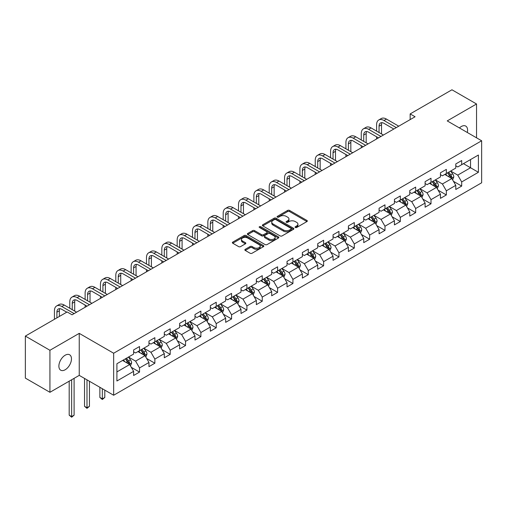 <?xml version="1.0" encoding="UTF-8"?>
<svg xmlns="http://www.w3.org/2000/svg" width="507" height="507" viewBox="0 0 507 507"><rect width="100%" height="100%" fill="white"/><g stroke="black" fill="none" stroke-linecap="round" stroke-linejoin="round"><path stroke-width="0.76" d="M295.321 227.491A0.957 0.551 0 0 0 296.671 227.491L306.931 221.565A1.363 0.786 0 0 0 307.331 221.008A1.363 0.786 0 0 0 306.931 220.456L289.554 210.424A1.363 0.786 0 0 0 287.627 210.424L277.367 216.343A0.957 0.551 0 0 0 277.088 216.736A0.957 0.551 0 0 0 277.367 217.123A0.957 0.551 0 0 0 278.717 217.123L280.048 216.356A4.367 2.522 0 0 1 286.227 216.356L287.672 217.192A4.367 2.522 0 0 1 288.952 218.98A4.367 2.522 0 0 1 287.672 220.76L286.347 221.527A0.957 0.551 0 0 0 286.068 221.914A0.957 0.551 0 0 0 286.347 222.307A0.957 0.551 0 0 0 287.697 222.307L289.022 221.54A4.367 2.522 0 0 1 295.201 221.54L296.652 222.377A4.367 2.522 0 0 1 297.932 224.157A4.367 2.522 0 0 1 296.652 225.945L295.321 226.711A0.957 0.551 0 0 0 295.042 227.098A0.957 0.551 0 0 0 295.321 227.491L295.321 226.711M65.175 369.755A8.898 5.14 120 0 0 70.993 361.909A8.898 5.14 120 0 0 69.63 354.78A8.898 5.14 120 0 0 65.175 355.217A8.898 5.14 120 0 0 59.363 363.063A8.898 5.14 120 0 0 60.726 370.199A8.898 5.14 120 0 0 65.175 369.755M467.302 132.492A8.898 5.14 120 0 0 465.743 126.085A8.898 5.14 120 0 0 461.294 126.522A8.898 5.14 120 0 0 459.418 127.941M245.249 249.324A1.363 0.786 0 0 0 244.849 249.881A1.363 0.786 0 0 0 245.249 250.439L250.122 253.253A1.363 0.786 0 0 0 252.055 253.253L263.444 246.675A1.363 0.786 0 0 0 263.843 246.117A1.363 0.786 0 0 0 263.444 245.559L246.066 235.527A1.363 0.786 0 0 0 244.14 235.527L232.751 242.105A1.363 0.786 0 0 0 232.345 242.663A1.363 0.786 0 0 0 232.751 243.221L238.639 246.617A1.363 0.786 0 0 0 240.565 246.617L245.439 243.804A1.363 0.786 0 0 0 245.844 243.246A1.363 0.786 0 0 0 245.439 242.688L242.523 241.002A3.65 2.11 0 0 1 241.452 239.513A3.65 2.11 0 0 1 243.709 237.568A3.65 2.11 0 0 1 247.689 238.024L259.121 244.628A3.65 2.11 0 0 1 260.192 246.117A3.65 2.11 0 0 1 257.943 248.062A3.65 2.11 0 0 1 253.963 247.606L252.055 246.51A1.363 0.786 0 0 0 250.122 246.51L245.249 249.324L245.249 250.439M79.238 333.359L49.933 350.28L25.35 336.084L25.35 378.102L49.933 392.298L79.238 375.376L113.657 395.245L113.657 353.233L79.238 333.359L79.238 375.376M476.536 137.822L476.536 103.986L447.231 120.9L481.65 140.775L113.657 353.233M476.536 103.986L451.952 89.79L410.157 113.923L410.157 119.595M25.35 336.084L67.146 311.957L72.064 314.796L415.075 116.762L410.157 113.923M280.143 235.92A1.363 0.786 0 0 0 282.076 235.92L293.464 229.341A1.363 0.786 0 0 0 293.864 228.784A1.363 0.786 0 0 0 293.464 228.226L276.087 218.194A1.363 0.786 0 0 0 274.16 218.194L262.765 224.772A1.363 0.786 0 0 0 262.366 225.33A1.363 0.786 0 0 0 262.765 225.888L280.143 235.92M259.818 227.694A0.957 0.551 0 0 1 260.788 227.833L260.788 226.692L278.457 236.896A1.363 0.786 0 0 1 278.856 237.453A1.363 0.786 0 0 1 278.457 238.011L267.062 244.583A1.363 0.786 0 0 1 265.136 244.583L247.758 234.551L252.632 231.762L252.632 230.622L247.758 233.435A1.363 0.786 0 0 0 247.359 233.993A1.363 0.786 0 0 0 247.758 234.551L247.758 233.435M252.632 231.762A1.363 0.786 0 0 1 254.565 231.762L254.565 230.622A1.363 0.786 0 0 0 252.632 230.622M254.565 230.622L261.612 234.69A1.363 0.786 0 0 0 263.539 234.69L266.777 232.827A1.363 0.786 0 0 0 267.176 232.269A1.363 0.786 0 0 0 266.777 231.712L259.438 227.478A0.957 0.551 0 0 1 259.159 227.085A0.957 0.551 0 0 1 259.749 226.578A0.957 0.551 0 0 1 260.788 226.692M113.657 395.245L481.65 182.793L481.65 140.775M131.313 367.341L139.526 372.081L139.526 367.936L148.963 362.486L148.963 366.631L154.863 363.227L154.863 359.083L164.306 353.632L164.306 357.777L170.206 354.368L170.206 350.223L179.649 344.773L179.649 348.917L185.549 345.514L185.549 341.369L194.986 335.919L194.986 340.064L200.886 336.654L200.886 332.51L210.329 327.059L210.329 331.204L216.229 327.795L216.229 323.65L225.672 318.2L225.672 322.344L231.572 318.941L231.572 314.796L241.009 309.346L241.009 313.491L246.909 310.081L246.909 305.936L256.352 300.486L256.352 304.631L262.252 301.228L262.252 297.083L271.695 291.633L271.695 295.777L277.595 292.368L277.595 288.223L287.032 282.773L287.032 286.918L292.932 283.514L292.932 279.37L302.375 273.919L302.375 278.064L308.275 274.655L308.275 270.51L317.718 265.06L317.718 269.204L323.618 265.795L323.618 261.65L333.055 256.2L333.055 260.345L338.955 256.941L338.955 252.797L348.398 247.346L348.398 251.491L354.298 248.081L354.298 243.937L363.741 238.486L363.741 242.631L369.641 239.228L369.641 235.083L379.084 229.633L379.084 233.778L384.984 230.368L384.984 226.223L394.421 220.773L394.421 224.918L400.321 221.515L400.321 217.37L409.764 211.92L409.764 216.064L415.664 212.655L415.664 208.51L425.107 203.06L425.107 207.205L431.007 203.795L431.007 199.65L440.444 194.2L440.444 198.345L446.344 194.942L446.344 190.797L455.787 185.347L455.787 189.491L461.687 186.082L461.687 181.937L478.405 172.285L478.405 155.028L470.54 159.566L470.54 167.747L478.405 172.285M139.526 372.081L133.62 375.491L133.62 371.346L116.908 380.998L116.908 363.734L133.62 354.082L133.62 349.938L139.526 346.534L139.526 350.679L148.963 345.229L148.963 341.084L154.863 337.675L154.863 341.819L164.306 336.369L164.306 332.224L170.206 328.821L170.206 332.966L179.649 327.516L179.649 323.371L185.549 319.961L185.549 324.106L194.986 318.656L194.986 314.511L200.886 311.102L200.886 315.246L210.329 309.796L210.329 305.651L216.229 302.248L216.229 306.393L225.672 300.943L225.672 296.798L231.572 293.388L231.572 297.533L241.009 292.083L241.009 287.938L246.909 284.535L246.909 288.679L256.352 283.229L256.352 279.084L262.252 275.675L262.252 279.82L271.695 274.369L271.695 270.225L277.595 266.821L277.595 270.966L287.032 265.516L287.032 261.371L292.932 257.962L292.932 262.106L302.375 256.656L302.375 252.511L308.275 249.102L308.275 253.247L317.718 247.796L317.718 243.652L323.618 240.248L323.618 244.393L333.055 238.943L333.055 234.798L338.955 231.388L338.955 235.533L348.398 230.083L348.398 225.938L354.298 222.535L354.298 226.68L363.741 221.229L363.741 217.085L369.641 213.675L369.641 217.82L379.084 212.37L379.084 208.225L384.984 204.822L384.984 208.966L394.421 203.516L394.421 199.371L400.321 195.962L400.321 200.107L409.764 194.656L409.764 190.512L415.664 187.102L415.664 191.247L425.107 185.796L425.107 181.652L431.007 178.249L431.007 182.393L440.444 176.943L440.444 172.798L446.344 169.389L446.344 173.533L455.787 168.083L455.787 163.938L461.687 160.535L461.687 164.68L478.405 155.028M137.948 351.585L145.027 355.673L135.591 361.123L128.512 357.036M133.62 351.814L135.591 352.948L139.526 350.679M135.591 361.123L139.526 367.936M145.027 355.673L148.963 362.486M153.291 342.732L160.37 346.82L150.934 352.27L143.849 348.182M148.963 342.954L150.934 344.095L154.863 341.819M150.934 352.27L154.863 359.083M160.37 346.82L164.306 353.632M168.635 333.872L175.714 337.96L166.271 343.41L159.192 339.322M164.306 334.1L166.271 335.235L170.206 332.966M166.271 343.41L170.206 350.223M175.714 337.96L179.649 344.773M183.971 325.012L191.057 329.1L181.614 334.557L174.535 330.463M179.649 325.241L181.614 326.375L185.549 324.106M181.614 334.557L185.549 341.369M191.057 329.1L194.986 335.919M199.314 316.159L206.393 320.247L196.957 325.697L189.872 321.609M194.986 316.387L196.957 317.521L200.886 315.246M196.957 325.697L200.886 332.51M206.393 320.247L210.329 327.059M214.657 307.299L221.736 311.387L212.294 316.837L205.215 312.749M210.329 307.527L212.294 308.662L216.229 306.393M212.294 316.837L216.229 323.65M221.736 311.387L225.672 318.2M229.994 298.446L237.08 302.533L227.637 307.983L220.558 303.896M225.672 298.674L227.637 299.808L231.572 297.533M227.637 307.983L231.572 314.796M237.08 302.533L241.009 309.346M245.337 289.586L252.416 293.673L242.98 299.124L235.894 295.036M241.009 289.814L242.98 290.948L246.909 288.679M242.98 299.124L246.909 305.936M252.416 293.673L256.352 300.486M260.68 280.732L267.759 284.82L258.317 290.27L251.238 286.182M256.352 280.954L258.317 282.095L262.252 279.82M258.317 290.27L262.252 297.083M267.759 284.82L271.695 291.633M276.017 271.872L283.102 275.96L273.66 281.41L266.581 277.323M271.695 272.101L273.66 273.235L277.595 270.966M273.66 281.41L277.595 288.223M283.102 275.96L287.032 282.773M291.36 263.013L298.439 267.1L289.003 272.551L281.917 268.463M287.032 263.241L289.003 264.375L292.932 262.106M289.003 272.551L292.932 279.37M298.439 267.1L302.375 273.919M306.703 254.159L313.782 258.247L304.339 263.697L297.26 259.609M302.375 254.387L304.339 255.522L308.275 253.247M304.339 263.697L308.275 270.51M313.782 258.247L317.718 265.06M322.04 245.299L329.125 249.387L319.683 254.837L312.604 250.75M317.718 245.527L319.683 246.662L323.618 244.393M319.683 254.837L323.618 261.65M329.125 249.387L333.055 256.2M337.383 236.446L344.462 240.533L335.026 245.984L327.947 241.896M333.055 236.674L335.026 237.808L338.955 235.533M335.026 245.984L338.955 252.797M344.462 240.533L348.398 247.346M352.726 227.586L359.805 231.674L350.362 237.124L343.283 233.036M348.398 227.814L350.362 228.949L354.298 226.68M350.362 237.124L354.298 243.937M359.805 231.674L363.741 238.486M368.069 218.732L375.148 222.82L365.705 228.27L358.626 224.183M363.741 218.954L365.705 220.095L369.641 217.82M365.705 228.27L369.641 235.083M375.148 222.82L379.084 229.633M383.406 209.873L390.491 213.96L381.049 219.411L373.97 215.323M379.084 210.101L381.049 211.235L384.984 208.966M381.049 219.411L384.984 226.223M390.491 213.96L394.421 220.773M398.749 201.013L405.828 205.101L396.392 210.551L389.306 206.463M394.421 201.241L396.392 202.375L400.321 200.107M396.392 210.551L400.321 217.37M405.828 205.101L409.764 211.92M414.092 192.159L421.171 196.247L411.728 201.697L404.649 197.61M409.764 192.387L411.728 193.522L415.664 191.247M411.728 201.697L415.664 208.51M421.171 196.247L425.107 203.06M429.429 183.3L436.514 187.387L427.071 192.837L419.992 188.75M425.107 183.528L427.071 184.662L431.007 182.393M427.071 192.837L431.007 199.65M436.514 187.387L440.444 194.2M444.772 174.446L451.851 178.534L442.415 183.984L435.329 179.896M440.444 174.674L442.415 175.809L446.344 173.533M442.415 183.984L446.344 190.797M451.851 178.534L455.787 185.347M463.455 163.66L470.54 167.747L457.751 175.124L450.672 171.036M455.787 165.814L457.751 166.949L461.687 164.68M457.751 175.124L461.687 181.937M49.933 350.28L49.933 392.298M116.908 371.91L129.691 364.533L122.612 360.445M129.691 364.533L133.62 371.346M453.473 181.341L461.687 186.082M438.137 190.201L446.344 194.942M422.794 199.055L431.007 203.795M407.451 207.914L415.664 212.655M392.114 216.774L400.321 221.515M376.771 225.628L384.984 230.368M361.428 234.488L369.641 239.228M346.085 243.341L354.298 248.081M330.748 252.201L338.955 256.941M315.405 261.054L323.618 265.795M300.062 269.914L308.275 274.655M284.725 278.774L292.932 283.514M269.382 287.627L277.595 292.368M254.039 296.487L262.252 301.228M238.702 305.341L246.909 310.081M223.359 314.201L231.572 318.941M208.016 323.054L216.229 327.795M192.679 331.914L200.886 336.654M177.336 340.774L185.549 345.514M161.993 349.627L170.206 354.368M146.656 358.487L154.863 363.227M295.701 227.624L296.652 227.079A4.367 2.522 0 0 0 297.932 225.298L297.932 224.157M288.952 218.98L288.952 220.114A4.367 2.522 0 0 1 287.672 221.895L286.728 222.44M306.912 221.578L289.554 211.558A1.363 0.786 0 0 0 287.627 211.558L277.747 217.256M293.464 228.226L293.464 229.341L276.087 219.335A1.363 0.786 0 0 0 274.16 219.335L262.784 225.9M291.05 229.177A0.957 0.551 0 0 0 291.329 228.784A0.957 0.551 0 0 0 291.05 228.397L275.802 219.588A0.957 0.551 0 0 0 274.445 219.588L273.051 220.399A4.367 2.522 0 0 0 271.771 222.18A4.367 2.522 0 0 0 273.051 223.967L283.476 229.982A4.367 2.522 0 0 0 289.649 229.982L291.05 229.177L291.05 230.311A0.957 0.551 0 0 0 291.329 229.918L291.329 228.784M271.771 222.18L271.771 223.314A4.367 2.522 0 0 0 273.051 225.102L273.051 223.967M291.05 230.311L289.649 231.116A4.367 2.522 0 0 1 283.476 231.116L273.051 225.102M254.565 231.762L261.612 235.831A1.363 0.786 0 0 0 263.539 235.831L266.777 233.961A1.363 0.786 0 0 0 267.176 233.404L267.176 232.269M260.788 227.833L278.438 238.017M268.919 238.911A3.65 2.11 0 0 0 272.899 239.374A3.65 2.11 0 0 0 275.155 237.422A3.65 2.11 0 0 0 274.084 235.932L270.054 233.607A1.363 0.786 0 0 0 268.127 233.607L264.895 235.47A1.363 0.786 0 0 0 264.489 236.028A1.363 0.786 0 0 0 264.895 236.585L268.919 238.911L268.919 240.052A3.65 2.11 0 0 0 272.899 240.508A3.65 2.11 0 0 0 275.155 238.556L275.155 237.422M264.489 236.028L264.489 237.168A1.363 0.786 0 0 0 264.895 237.726L264.895 236.585M268.919 240.052L264.895 237.726M260.192 246.117L260.192 247.251A3.65 2.11 0 0 1 257.943 249.203A3.65 2.11 0 0 1 253.963 248.741L252.055 247.644A1.363 0.786 0 0 0 250.122 247.644L245.268 250.445M241.452 239.513L241.452 240.648A3.65 2.11 0 0 0 242.523 242.137L242.523 241.002M245.426 243.816L242.523 242.137M263.425 246.687L246.066 236.661A1.363 0.786 0 0 0 244.14 236.661L232.764 243.227M452.631 179.877L453.797 176.93A3.688 2.129 -120 0 0 452.624 173.793L450.596 171.081M447.054 175.764L445.678 173.92M451.281 178.204L451.813 177.089A3.688 2.129 -120 0 0 450.755 174.871L448.727 172.165M447.801 172.697L450.051 175.701A1.876 1.084 60 0 1 450.393 176.271L451.813 177.089M447.548 172.843L449.576 175.555A3.688 2.129 60 0 1 450.628 177.767M376.6 131.11L376.6 124.754A10.432 6.021 60 0 1 378.761 119.975L381.22 118.562A10.432 6.021 60 0 1 386.435 119.075L398.749 126.186M378.761 119.975A10.432 6.021 60 0 1 383.976 120.495L396.29 127.606M393.831 129.025L383.976 123.334A6.952 4.012 -120 0 0 380.504 122.992A6.952 4.012 -120 0 0 379.059 126.173L379.059 132.53M381.955 122.669A6.952 4.012 -120 0 0 381.518 124.754L381.518 133.949M376.6 138.969L376.6 136.789M437.288 188.737L438.46 185.79A3.688 2.129 -120 0 0 437.281 182.647L435.253 179.941M431.717 184.618L430.335 182.78M435.944 187.058L436.47 185.942A3.688 2.129 -120 0 0 435.412 183.73L433.384 181.018M432.458 181.55L434.714 184.561A1.876 1.084 60 0 1 435.057 185.131L436.47 185.942M432.205 181.702L434.233 184.409A3.688 2.129 60 0 1 435.291 186.627M421.944 197.591L423.117 194.644A3.688 2.129 -120 0 0 421.938 191.507L419.91 188.794M416.374 193.478L414.992 191.633M420.601 195.917L421.127 194.802A3.688 2.129 -120 0 0 420.075 192.584L418.041 189.878M417.122 190.41L419.371 193.414A1.876 1.084 60 0 1 419.714 193.985L421.127 194.802M416.862 190.556L418.89 193.268A3.688 2.129 60 0 1 419.948 195.487M361.263 139.97L361.263 133.614A10.432 6.021 60 0 1 363.424 128.835L365.883 127.415A10.432 6.021 60 0 1 371.099 127.935L383.406 135.039M363.424 128.835A10.432 6.021 60 0 1 368.64 129.355L380.947 136.459M378.488 137.879L368.64 132.194A6.952 4.012 -120 0 0 365.16 131.845A6.952 4.012 -120 0 0 363.722 135.027L363.722 141.39M366.612 131.528A6.952 4.012 -120 0 0 366.181 133.614L366.181 142.809M361.263 147.829L361.263 145.648M345.92 148.824L345.92 142.467A10.432 6.021 60 0 1 348.081 137.695L350.54 136.275A10.432 6.021 60 0 1 355.756 136.789L368.069 143.899M348.081 137.695A10.432 6.021 60 0 1 353.297 138.208L365.61 145.319M363.151 146.738L353.297 141.047A6.952 4.012 -120 0 0 349.817 140.705A6.952 4.012 -120 0 0 348.379 143.887L348.379 150.243M351.275 140.382A6.952 4.012 -120 0 0 350.838 142.467L350.838 151.663M345.92 156.682L345.92 154.502M406.608 206.45L407.774 203.503A3.688 2.129 -120 0 0 406.601 200.366L404.573 197.654M401.031 202.331L399.655 200.493M405.258 204.771L405.784 203.662A3.688 2.129 -120 0 0 404.732 201.444L402.704 198.731M401.778 199.264L404.028 202.274A1.876 1.084 60 0 1 404.371 202.844L405.784 203.662M401.519 199.416L403.553 202.122A3.688 2.129 60 0 1 404.605 204.34M391.265 215.304L392.437 212.357A3.688 2.129 -120 0 0 391.258 209.22L389.23 206.514M385.694 211.191L384.312 209.353M389.921 213.631L390.447 212.515A3.688 2.129 -120 0 0 389.389 210.297L387.361 207.591M386.435 208.124L388.692 211.127A1.876 1.084 60 0 1 389.027 211.698L390.447 212.515M386.182 208.269L388.21 210.982A3.688 2.129 60 0 1 389.268 213.2M375.921 224.164L377.094 221.217A3.688 2.129 -120 0 0 375.915 218.08L373.887 215.367M370.351 220.051L368.969 218.206M374.578 222.491L375.104 221.375A3.688 2.129 -120 0 0 374.052 219.157L372.018 216.445M371.099 216.983L373.348 219.987A1.876 1.084 60 0 1 373.691 220.558L375.104 221.375M370.839 217.129L372.867 219.835A3.688 2.129 60 0 1 373.925 222.053M330.577 157.683L330.577 151.327A10.432 6.021 60 0 1 332.738 146.548L335.197 145.129A10.432 6.021 60 0 1 340.412 145.648L352.726 152.753M332.738 146.548A10.432 6.021 60 0 1 337.954 147.068L350.267 154.172M347.808 155.592L337.954 149.907A6.952 4.012 -120 0 0 334.481 149.559A6.952 4.012 -120 0 0 333.036 152.746L333.036 159.103M335.932 149.242A6.952 4.012 -120 0 0 335.495 151.327L335.495 160.523M330.577 165.542L330.577 163.362M315.24 166.543L315.24 160.18A10.432 6.021 60 0 1 317.401 155.408L319.86 153.989A10.432 6.021 60 0 1 325.069 154.502L337.383 161.613M317.401 155.408A10.432 6.021 60 0 1 322.617 155.922L334.924 163.032M332.465 164.452L322.617 158.761A6.952 4.012 -120 0 0 319.137 158.418A6.952 4.012 -120 0 0 317.699 161.6L317.699 167.963M320.589 158.095A6.952 4.012 -120 0 0 320.158 160.18L320.158 169.382M315.24 174.395L315.24 172.215M299.897 175.397L299.897 169.04A10.432 6.021 60 0 1 302.058 164.262L304.517 162.842A10.432 6.021 60 0 1 309.733 163.362L322.046 170.472M302.058 164.262A10.432 6.021 60 0 1 307.274 164.781L319.587 171.892M317.129 173.305L307.274 167.621A6.952 4.012 -120 0 0 303.794 167.272A6.952 4.012 -120 0 0 302.356 170.46L302.356 176.816M305.252 166.955A6.952 4.012 -120 0 0 304.815 169.04L304.815 178.236M299.897 183.255L299.897 181.075M284.554 184.256L284.554 177.894A10.432 6.021 60 0 1 286.715 173.121L289.174 171.702A10.432 6.021 60 0 1 294.39 172.215L306.703 179.326M286.715 173.121A10.432 6.021 60 0 1 291.931 173.635L304.244 180.745M301.785 182.165L291.931 176.474A6.952 4.012 -120 0 0 288.458 176.132A6.952 4.012 -120 0 0 287.013 179.313L287.013 185.676M289.909 175.809A6.952 4.012 -120 0 0 289.472 177.894L289.472 187.096M284.554 192.115L284.554 189.935M269.217 193.11L269.217 186.753A10.432 6.021 60 0 1 271.378 181.981L273.831 180.562A10.432 6.021 60 0 1 279.046 181.075L291.36 188.186M271.378 181.981A10.432 6.021 60 0 1 276.588 182.495L288.901 189.605M286.442 191.025L276.588 185.334A6.952 4.012 -120 0 0 273.115 184.992A6.952 4.012 -120 0 0 271.676 188.173L271.676 194.53M274.566 184.668A6.952 4.012 -120 0 0 274.135 186.753L274.135 195.949M269.217 200.968L269.217 198.788M253.874 201.97L253.874 195.613A10.432 6.021 60 0 1 256.035 190.835L258.494 189.415A10.432 6.021 60 0 1 263.71 189.935L276.017 197.039M256.035 190.835A10.432 6.021 60 0 1 261.251 191.354L273.565 198.459M271.106 199.878L261.251 194.194A6.952 4.012 -120 0 0 257.771 193.845A6.952 4.012 -120 0 0 256.333 197.027L256.333 203.389M259.229 193.528A6.952 4.012 -120 0 0 258.792 195.613L258.792 204.809M253.874 209.828L253.874 207.648M238.531 210.823L238.531 204.467A10.432 6.021 60 0 1 240.692 199.695L243.151 198.275A10.432 6.021 60 0 1 248.367 198.788L260.68 205.899M240.692 199.695A10.432 6.021 60 0 1 245.908 200.208L258.221 207.319M255.762 208.738L245.908 203.047A6.952 4.012 -120 0 0 242.428 202.705A6.952 4.012 -120 0 0 240.99 205.886L240.99 212.243M243.886 202.382A6.952 4.012 -120 0 0 243.449 204.467L243.449 213.662M238.531 218.682L238.531 216.502M223.194 219.683L223.194 213.327A10.432 6.021 60 0 1 225.349 208.548L227.808 207.129A10.432 6.021 60 0 1 233.024 207.648L245.337 214.753M225.349 208.548A10.432 6.021 60 0 1 230.565 209.068L242.878 216.172M240.419 217.592L230.565 211.907A6.952 4.012 -120 0 0 227.092 211.558A6.952 4.012 -120 0 0 225.653 214.746L225.653 221.103M228.543 211.242A6.952 4.012 -120 0 0 228.106 213.327L228.106 222.522M223.194 227.542L223.194 225.362M207.851 228.543L207.851 222.18A10.432 6.021 60 0 1 210.012 217.408L212.471 215.988A10.432 6.021 60 0 1 217.687 216.502L229.994 223.612M210.012 217.408A10.432 6.021 60 0 1 215.228 217.921L227.535 225.032M225.076 226.452L215.228 220.76A6.952 4.012 -120 0 0 211.749 220.418A6.952 4.012 -120 0 0 210.31 223.6L210.31 229.963M213.2 220.095A6.952 4.012 -120 0 0 212.769 222.18L212.769 231.382M207.851 236.395L207.851 234.215M192.508 237.396L192.508 231.04A10.432 6.021 60 0 1 194.669 226.261L197.128 224.842A10.432 6.021 60 0 1 202.344 225.362L214.657 232.472M194.669 226.261A10.432 6.021 60 0 1 199.885 226.781L212.199 233.892M209.74 235.305L199.885 229.62A6.952 4.012 -120 0 0 196.405 229.272A6.952 4.012 -120 0 0 194.967 232.46L194.967 238.816M197.863 228.955A6.952 4.012 -120 0 0 197.426 231.04L197.426 240.236M192.508 245.255L192.508 243.075M177.171 246.256L177.171 239.893A10.432 6.021 60 0 1 179.326 235.121L181.785 233.702A10.432 6.021 60 0 1 187.001 234.215L199.314 241.326M179.326 235.121A10.432 6.021 60 0 1 184.542 235.635L196.855 242.745M194.396 244.165L184.542 238.474A6.952 4.012 -120 0 0 181.069 238.132A6.952 4.012 -120 0 0 179.624 241.313L179.624 247.676M182.52 237.808A6.952 4.012 -120 0 0 182.083 239.893L182.083 249.095M177.171 254.115L177.171 251.935M161.828 255.11L161.828 248.753A10.432 6.021 60 0 1 163.989 243.981L166.448 242.561A10.432 6.021 60 0 1 171.664 243.075L183.971 250.185M163.989 243.981A10.432 6.021 60 0 1 169.205 244.494L181.512 251.605M179.053 253.025L169.205 247.334A6.952 4.012 -120 0 0 165.726 246.991A6.952 4.012 -120 0 0 164.287 250.173L164.287 256.529M167.177 246.668A6.952 4.012 -120 0 0 166.746 248.753L166.746 257.949M161.828 262.968L161.828 260.788M146.485 263.97L146.485 257.613A10.432 6.021 60 0 1 148.646 252.835L151.105 251.415A10.432 6.021 60 0 1 156.321 251.935L168.635 259.039M148.646 252.835A10.432 6.021 60 0 1 153.862 253.354L166.176 260.459M163.717 261.878L153.862 256.193A6.952 4.012 -120 0 0 150.383 255.845A6.952 4.012 -120 0 0 148.944 259.026L148.944 265.389M151.84 255.528A6.952 4.012 -120 0 0 151.403 257.613L151.403 266.809M146.485 271.828L146.485 269.648M131.142 272.823L131.142 266.467A10.432 6.021 60 0 1 133.303 261.694L135.762 260.275A10.432 6.021 60 0 1 140.978 260.788L153.291 267.899M133.303 261.694A10.432 6.021 60 0 1 138.519 262.208L150.833 269.318M148.374 270.738L138.519 265.047A6.952 4.012 -120 0 0 135.046 264.705A6.952 4.012 -120 0 0 133.601 267.886L133.601 274.243M136.497 264.381A6.952 4.012 -120 0 0 136.06 266.467L136.06 275.662M131.142 280.682L131.142 278.501M115.805 281.683L115.805 275.326A10.432 6.021 60 0 1 117.966 270.548L120.425 269.128A10.432 6.021 60 0 1 125.635 269.648L137.948 276.752M117.966 270.548A10.432 6.021 60 0 1 123.182 271.068L135.489 278.172M133.03 279.591L123.182 273.907A6.952 4.012 -120 0 0 119.703 273.558A6.952 4.012 -120 0 0 118.264 276.746L118.264 283.102M121.154 273.241A6.952 4.012 -120 0 0 120.723 275.326L120.723 284.522M115.805 289.541L115.805 287.361M100.462 290.543L100.462 284.18A10.432 6.021 60 0 1 102.623 279.408L105.082 277.988A10.432 6.021 60 0 1 110.298 278.501L122.612 285.612M102.623 279.408A10.432 6.021 60 0 1 107.839 279.921L120.153 287.032M117.694 288.451L107.839 282.76A6.952 4.012 -120 0 0 104.36 282.418A6.952 4.012 -120 0 0 102.921 285.599L102.921 291.962M105.817 282.095A6.952 4.012 -120 0 0 105.38 284.18L105.38 293.382M100.462 298.395L100.462 296.215M85.119 299.396L85.119 293.04A10.432 6.021 60 0 1 87.28 288.261L89.739 286.842A10.432 6.021 60 0 1 94.955 287.361L107.269 294.472M87.28 288.261A10.432 6.021 60 0 1 92.496 288.781L104.81 295.892M102.351 297.305L92.496 291.62A6.952 4.012 -120 0 0 89.023 291.272A6.952 4.012 -120 0 0 87.578 294.459L87.578 300.816M90.474 290.955A6.952 4.012 -120 0 0 90.037 293.04L90.037 302.235M85.119 307.255L85.119 305.075M360.585 233.017L361.751 230.07A3.688 2.129 -120 0 0 360.578 226.933L358.544 224.227M355.008 228.904L353.632 227.066M359.235 231.344L359.761 230.229A3.688 2.129 -120 0 0 358.709 228.017L356.681 225.304M355.756 225.837L358.005 228.841A1.876 1.084 60 0 1 358.348 229.411L359.761 230.229M355.496 225.983L357.53 228.695A3.688 2.129 60 0 1 358.582 230.913M345.242 241.877L346.414 238.93A3.688 2.129 -120 0 0 345.235 235.793L343.207 233.081M339.665 237.764L338.289 235.92M343.892 240.204L344.424 239.089A3.688 2.129 -120 0 0 343.366 236.87L341.338 234.164M340.412 234.697L342.669 237.701A1.876 1.084 60 0 1 343.005 238.271L344.424 239.089M340.159 234.842L342.187 237.555A3.688 2.129 60 0 1 343.239 239.767M329.899 250.737L331.071 247.79A3.688 2.129 -120 0 0 329.892 244.647L327.864 241.94M324.328 246.617L322.946 244.78M328.555 249.057L329.081 247.942A3.688 2.129 -120 0 0 328.029 245.73L325.995 243.018M325.076 243.55L327.326 246.56A1.876 1.084 60 0 1 327.668 247.131L329.081 247.942M324.816 243.702L326.844 246.408A3.688 2.129 60 0 1 327.902 248.626M314.562 259.59L315.728 256.643A3.688 2.129 -120 0 0 314.555 253.506L312.521 250.794M308.985 255.477L307.61 253.633M313.212 257.917L313.738 256.802A3.688 2.129 -120 0 0 312.686 254.584L310.658 251.878M309.733 252.41L311.982 255.414A1.876 1.084 60 0 1 312.325 255.984L313.738 256.802M309.473 252.556L311.507 255.268A3.688 2.129 60 0 1 312.559 257.486M299.219 268.45L300.391 265.503A3.688 2.129 -120 0 0 299.212 262.366L297.184 259.654M293.642 264.331L292.266 262.493M297.869 266.771L298.401 265.662A3.688 2.129 -120 0 0 297.343 263.444L295.315 260.731M294.39 261.263L296.639 264.274A1.876 1.084 60 0 1 296.982 264.844L298.401 265.662M294.136 261.416L296.164 264.122A3.688 2.129 60 0 1 297.216 266.34M283.876 277.304L285.048 274.357A3.688 2.129 -120 0 0 283.869 271.22L281.841 268.514M278.305 273.191L276.923 271.353M282.532 275.631L283.058 274.515A3.688 2.129 -120 0 0 282 272.297L279.972 269.591M279.053 270.123L281.303 273.127A1.876 1.084 60 0 1 281.645 273.698L283.058 274.515M278.793 270.269L280.821 272.981A3.688 2.129 60 0 1 281.879 275.2M268.539 286.163L269.705 283.217A3.688 2.129 -120 0 0 268.533 280.079L266.498 277.367M262.962 282.05L261.58 280.206M267.189 284.49L267.715 283.375A3.688 2.129 -120 0 0 266.663 281.157L264.629 278.444M263.71 278.983L265.96 281.987A1.876 1.084 60 0 1 266.302 282.557L267.715 283.375M263.45 279.129L265.484 281.835A3.688 2.129 60 0 1 266.536 284.053M253.196 295.023L254.362 292.07A3.688 2.129 -120 0 0 253.189 288.933L251.161 286.227M247.619 290.904L246.244 289.066M251.846 293.344L252.378 292.228A3.688 2.129 -120 0 0 251.32 290.017L249.292 287.304M248.367 287.837L250.616 290.841A1.876 1.084 60 0 1 250.959 291.411L252.378 292.228M248.113 287.989L250.141 290.695A3.688 2.129 60 0 1 251.193 292.913M237.853 303.877L239.025 300.93A3.688 2.129 -120 0 0 237.846 297.793L235.818 295.08M232.282 299.764L230.9 297.92M236.509 302.204L237.035 301.088A3.688 2.129 -120 0 0 235.977 298.87L233.949 296.164M233.024 296.696L235.28 299.7A1.876 1.084 60 0 1 235.622 300.271L237.035 301.088M232.77 296.842L234.798 299.555A3.688 2.129 60 0 1 235.856 301.766M222.516 312.737L223.682 309.79A3.688 2.129 -120 0 0 222.51 306.646L220.475 303.94M216.939 308.617L215.557 306.779M221.166 311.057L221.692 309.942A3.688 2.129 -120 0 0 220.64 307.73L218.606 305.018M217.687 305.55L219.937 308.56A1.876 1.084 60 0 1 220.279 309.131L221.692 309.942M217.427 305.702L219.455 308.408A3.688 2.129 60 0 1 220.513 310.626M207.173 321.59L208.339 318.643A3.688 2.129 -120 0 0 207.167 315.506L205.139 312.794M201.596 317.477L200.221 315.633M205.823 319.917L206.349 318.802A3.688 2.129 -120 0 0 205.297 316.583L203.269 313.877M202.344 314.41L204.594 317.414A1.876 1.084 60 0 1 204.936 317.984L206.349 318.802M202.09 314.555L204.118 317.268A3.688 2.129 60 0 1 205.17 319.486M191.83 330.45L193.002 327.503A3.688 2.129 -120 0 0 191.823 324.366L189.795 321.653M186.259 326.331L184.878 324.493M190.486 328.77L191.012 327.661A3.688 2.129 -120 0 0 189.954 325.443L187.926 322.731M187.001 323.263L189.257 326.274A1.876 1.084 60 0 1 189.593 326.844L191.012 327.661M186.747 323.415L188.775 326.121A3.688 2.129 60 0 1 189.833 328.34M176.487 339.303L177.659 336.356A3.688 2.129 -120 0 0 176.48 333.219L174.452 330.513M170.916 335.19L169.534 333.353M175.143 337.63L175.669 336.515A3.688 2.129 -120 0 0 174.617 334.297L172.583 331.591M171.664 332.123L173.914 335.127A1.876 1.084 60 0 1 174.256 335.697L175.669 336.515M171.404 332.269L173.432 334.981A3.688 2.129 60 0 1 174.49 337.199M161.15 348.163L162.316 345.216A3.688 2.129 -120 0 0 161.144 342.079L159.109 339.367M155.573 344.05L154.198 342.206M159.8 346.49L160.326 345.375A3.688 2.129 -120 0 0 159.274 343.157L157.246 340.444M156.321 340.983L158.571 343.987A1.876 1.084 60 0 1 158.913 344.557L160.326 345.375M156.061 341.129L158.095 343.835A3.688 2.129 60 0 1 159.147 346.053M102.332 388.704L102.332 398.87L104.791 397.45L104.791 390.124M104.791 397.45L102.332 399.497L99.873 397.45L99.873 387.285M99.873 397.45L102.332 398.87L102.332 399.497M145.807 357.023L146.979 354.076A3.688 2.129 -120 0 0 145.801 350.933L143.773 348.227M140.236 352.904L138.855 351.066M144.457 355.344L144.989 354.228A3.688 2.129 -120 0 0 143.931 352.016L141.903 349.304M140.978 349.836L143.234 352.84A1.876 1.084 60 0 1 143.57 353.411L144.989 354.228M140.724 349.988L142.752 352.695A3.688 2.129 60 0 1 143.811 354.913M86.989 379.851L86.989 407.729L89.447 406.31L89.447 381.27M89.447 406.31L86.989 408.35L84.53 406.31L84.53 378.431M84.53 406.31L86.989 407.729L86.989 408.35M69.782 308.256L69.782 301.893A10.432 6.021 60 0 1 71.943 297.121L74.396 295.701A10.432 6.021 60 0 1 79.612 296.215L91.925 303.325M71.943 297.121A10.432 6.021 60 0 1 77.153 297.634L89.466 304.745M87.008 306.165L77.153 300.474A6.952 4.012 -120 0 0 73.68 300.131A6.952 4.012 -120 0 0 72.241 303.313L72.241 309.676M75.131 299.808A6.952 4.012 -120 0 0 74.7 301.893L74.7 311.095M130.464 365.877L131.636 362.93A3.688 2.129 -120 0 0 130.457 359.793L128.429 357.08M124.893 361.764L123.512 359.919M129.12 364.203L129.646 363.088A3.688 2.129 -120 0 0 128.594 360.87L126.56 358.164M125.641 358.696L127.891 361.7A1.876 1.084 60 0 1 128.233 362.271L129.646 363.088M125.381 358.842L127.409 361.554A3.688 2.129 60 0 1 128.467 363.766M71.652 379.762L71.652 416.583L74.104 415.163L74.104 378.342M74.104 415.163L71.652 417.21L69.193 415.163L69.193 381.182M69.193 415.163L71.652 416.583L71.652 417.21M54.439 319.29L54.439 310.753A10.432 6.021 60 0 1 56.6 305.981L59.059 304.561A10.432 6.021 60 0 1 64.275 305.075L76.582 312.185M56.6 305.981A10.432 6.021 60 0 1 61.816 306.494L74.13 313.605M66.753 312.185L61.816 309.333A6.952 4.012 -120 0 0 58.337 308.991A6.952 4.012 -120 0 0 56.898 312.173L56.898 317.87M59.794 308.668A6.952 4.012 -120 0 0 59.357 310.753L59.357 316.45M296.652 227.079L296.652 225.945M286.347 222.307L286.347 221.527M287.672 221.895L287.672 220.76M277.367 217.123L277.367 216.343M287.627 211.558L287.627 210.424M289.554 211.558L289.554 210.424M306.931 221.565L306.931 220.456M262.765 225.888L262.765 224.772M274.16 219.335L274.16 218.194M276.087 219.335L276.087 218.194M283.476 231.116L283.476 229.982M289.649 231.116L289.649 229.982M261.612 235.831L261.612 234.69M263.539 235.831L263.539 234.69M266.777 233.961L266.777 232.827M278.457 238.011L278.457 236.896M250.122 247.644L250.122 246.51M252.055 247.644L252.055 246.51M253.963 248.741L253.963 247.606M245.439 243.804L245.439 242.688M232.751 243.221L232.751 242.105M244.14 236.661L244.14 235.527M246.066 236.661L246.066 235.527M263.444 246.675L263.444 245.559M451.49 178.325L453.778 177M450.755 174.871L452.624 173.793M448.131 176.385L449.576 175.555M386.435 119.075L383.976 120.495M381.518 124.754L379.059 126.173M436.147 187.178L438.435 185.86M435.412 183.73L437.281 182.647M432.794 185.239L434.233 184.409M420.804 196.038L423.092 194.713M420.075 192.584L421.938 191.507M417.451 194.099L418.89 193.268M371.099 127.935L368.64 129.355M366.181 133.614L363.722 135.027M355.756 136.789L353.297 138.208M350.838 142.467L348.379 143.887M405.467 204.891L407.755 203.573M404.732 201.444L406.601 200.366M402.108 202.958L403.553 202.122M390.124 213.751L392.412 212.433M389.389 210.297L391.258 209.22M386.771 211.812L388.21 210.982M374.781 222.605L377.069 221.286M374.052 219.157L375.915 218.08M371.428 220.672L372.867 219.835M340.412 145.648L337.954 147.068M335.495 151.327L333.036 152.746M325.069 154.502L322.617 155.922M320.158 160.18L317.699 161.6M309.733 163.362L307.274 164.781M304.815 169.04L302.356 170.46M294.39 172.215L291.931 173.635M289.472 177.894L287.013 179.313M279.046 181.075L276.588 182.495M274.135 186.753L271.676 188.173M263.71 189.935L261.251 191.354M258.792 195.613L256.333 197.027M248.367 198.788L245.908 200.208M243.449 204.467L240.99 205.886M233.024 207.648L230.565 209.068M228.106 213.327L225.653 214.746M217.687 216.502L215.228 217.921M212.769 222.18L210.31 223.6M202.344 225.362L199.885 226.781M197.426 231.04L194.967 232.46M187.001 234.215L184.542 235.635M182.083 239.893L179.624 241.313M171.664 243.075L169.205 244.494M166.746 248.753L164.287 250.173M156.321 251.935L153.862 253.354M151.403 257.613L148.944 259.026M140.978 260.788L138.519 262.208M136.06 266.467L133.601 267.886M125.635 269.648L123.182 271.068M120.723 275.326L118.264 276.746M110.298 278.501L107.839 279.921M105.38 284.18L102.921 285.599M94.955 287.361L92.496 288.781M90.037 293.04L87.578 294.459M359.444 231.465L361.725 230.146M358.709 228.017L360.578 226.933M356.085 229.525L357.53 228.695M344.101 240.324L346.389 239M343.366 236.87L345.235 235.793M340.748 238.385L342.187 237.555M328.758 249.178L331.046 247.86M328.029 245.73L329.892 244.647M325.405 247.239L326.844 246.408M313.421 258.038L315.703 256.713M312.686 254.584L314.555 253.506M310.062 256.098L311.507 255.268M298.078 266.891L300.366 265.573M297.343 263.444L299.212 262.366M294.725 264.958L296.164 264.122M282.735 275.751L285.023 274.433M282 272.297L283.869 271.22M279.382 273.812L280.821 272.981M267.398 284.604L269.68 283.286M266.663 281.157L268.533 280.079M264.039 282.672L265.484 281.835M252.055 293.464L254.343 292.146M251.32 290.017L253.189 288.933M248.696 291.525L250.141 290.695M236.712 302.324L239 301M235.977 298.87L237.846 297.793M233.359 300.385L234.798 299.555M221.375 311.178L223.657 309.859M220.64 307.73L222.51 306.646M218.016 309.238L219.455 308.408M206.032 320.037L208.32 318.713M205.297 316.583L207.167 315.506M202.673 318.098L204.118 317.268M190.689 328.891L192.977 327.573M189.954 325.443L191.823 324.366M187.337 326.958L188.775 326.121M175.346 337.751L177.634 336.433M174.617 334.297L176.48 333.219M171.993 335.811L173.432 334.981M160.009 346.604L162.297 345.286M159.274 343.157L161.144 342.079M156.65 344.671L158.095 343.835M144.666 355.464L146.954 354.146M143.931 352.016L145.801 350.933M141.314 353.525L142.752 352.695M79.612 296.215L77.153 297.634M74.7 301.893L72.241 303.313M129.323 364.324L131.611 362.999M128.594 360.87L130.457 359.793M125.97 362.385L127.409 361.554M64.275 305.075L61.816 306.494M59.357 310.753L56.898 312.173"/></g></svg>
